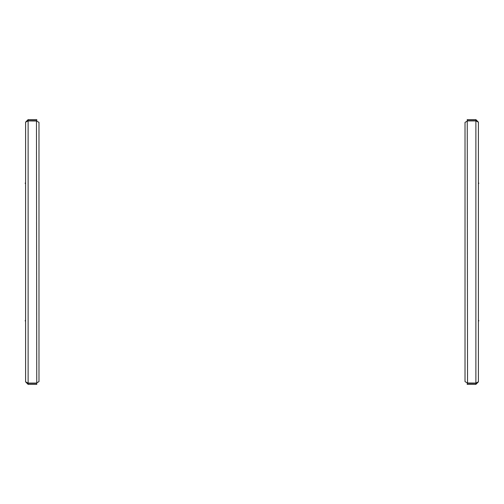 <?xml version="1.0" encoding="UTF-8"?>
<svg xmlns="http://www.w3.org/2000/svg" width="504" height="504" viewBox="0 0 504 504"><rect width="100%" height="100%" fill="white"/><g stroke="black" fill="none" stroke-linecap="round" stroke-linejoin="round"><path stroke-width="0.76" d="M467.246 121.023L467.542 383.084L465.016 381.597L465.016 122.403L467.542 120.916L475.877 120.916L478.403 122.138L478.403 381.862L475.877 383.084L467.246 382.977M476.853 382.775L475.877 383.349L475.877 384.388L478.403 381.862M475.877 384.388L467.246 384.388L467.246 383.349L475.877 383.349M478.403 122.138L475.877 119.612L475.877 120.651L467.246 120.651L467.246 119.612L475.877 119.612M477.112 121.313L475.877 120.651M476.828 121.212L476.356 121.061M475.877 120.916L475.877 383.084L476.368 382.933M36.754 382.977L36.458 120.916L38.984 122.403L38.984 381.597L36.458 383.084L28.123 383.084L25.597 381.862L25.597 122.138L28.123 120.916L36.754 121.023M27.147 121.225L28.123 120.651L28.123 119.612L25.597 122.138M28.123 119.612L36.754 119.612L36.754 120.651L28.123 120.651M25.597 381.862L28.123 384.388L28.123 383.349L36.754 383.349L36.754 384.388L28.123 384.388M26.888 382.687L28.123 383.349M27.172 382.788L27.644 382.939M28.123 383.084L28.123 120.916L27.632 121.067M478.403 320.065L478.8 320.727L478.403 321.382M478.403 182.618L478.8 183.273L478.403 183.935M25.597 183.935L25.2 183.273L25.597 182.618M25.597 321.382L25.2 320.727L25.597 320.065"/></g></svg>
